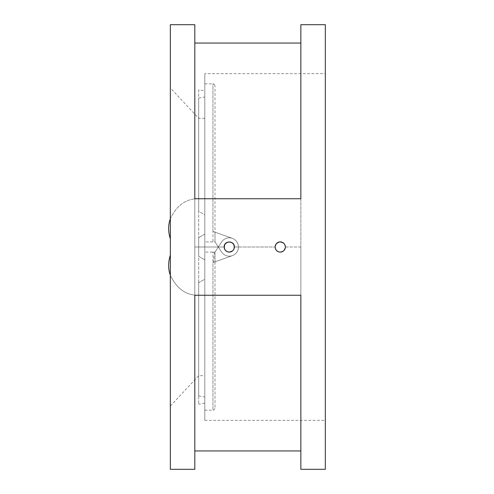 <?xml version="1.0" encoding="UTF-8"?>
<svg xmlns="http://www.w3.org/2000/svg" width="494" height="494" viewBox="0 0 494 494"><rect width="100%" height="100%" fill="white"/><g stroke="black" fill="none" stroke-linecap="round" stroke-linejoin="round"><path stroke-width="0.37" stroke-dasharray="2.47 1.85" d="M212.957 241.899L204.8 241.899L204.8 410.156L204.8 83.844L204.8 241.899L204.8 90.877L204.8 241.899L215.001 241.899L221.584 252.008A9.176 9.176 0 0 0 236.478 252.687A9.176 9.176 0 0 0 232.359 238.355L215.001 232.155L215.001 241.899L221.584 252.008A9.176 9.176 0 0 0 236.478 252.687A9.176 9.176 0 0 0 232.359 238.355L215.001 232.155L215.001 241.899L221.584 252.008A9.176 9.176 0 0 0 236.478 252.687A9.176 9.176 0 0 0 232.359 238.355L215.001 232.155L215.001 241.899L215.001 85.882L215.001 241.899L212.957 241.899L212.957 83.844L212.957 231.427L215.001 232.155L212.957 231.427M214.433 252.101L212.957 252.101L212.957 410.156L212.957 262.573L213.427 262.407L214.433 252.101L204.8 252.101L212.957 252.101M215.001 252.101L221.584 241.992A9.176 9.176 0 0 1 236.478 241.313A9.176 9.176 0 0 1 232.359 255.645L215.001 261.845L215.001 252.101L221.584 241.992A9.176 9.176 0 0 1 236.478 241.313A9.176 9.176 0 0 1 232.359 255.645L215.001 261.845L215.001 252.101L215.001 408.118L215.001 252.101L221.584 241.992A9.176 9.176 0 0 1 236.478 241.313A9.176 9.176 0 0 1 232.359 255.645L215.001 261.845L215.001 252.101L221.584 241.992A9.176 9.176 0 0 1 236.478 241.313A9.176 9.176 0 0 1 232.359 255.645L213.427 262.407M215.001 261.845L212.957 262.573M226.524 242.708L224.566 245.049L224.177 247C224.48 250.094 226.178 251.798 229.272 252.101C232.371 251.798 234.07 250.094 234.372 247A5.101 5.101 0 0 1 233.187 250.273A5.101 5.101 0 0 0 229.272 241.899A5.101 5.101 0 0 0 224.177 247A5.101 5.101 0 0 0 229.272 252.101A5.101 5.101 0 0 0 234.372 247C234.687 240.424 223.862 240.424 224.177 247C224.48 250.094 226.178 251.798 229.272 252.101C222.603 252.409 222.769 241.405 229.414 241.906C235.916 241.77 235.755 252.415 229.272 252.101C232.371 251.798 234.07 250.094 234.372 247C234.07 250.094 232.371 251.798 229.272 252.101C232.371 251.798 234.07 250.094 234.372 247A5.101 5.101 0 0 1 229.272 252.101L227.197 251.656L224.974 249.736M227.598 242.184L229.247 241.899M232.668 243.196L229.296 241.899L230.241 241.992M227.456 251.761L226.332 251.168M225.431 250.353L225.171 250.032M233.983 248.951L232.353 251.063A5.101 5.101 0 0 1 224.177 247C224.48 250.094 226.178 251.798 229.272 252.101A5.101 5.101 0 0 1 224.177 247A5.101 5.101 0 0 1 229.272 241.899A5.101 5.101 0 0 1 234.372 247A5.101 5.101 0 0 0 229.272 241.899A5.101 5.101 0 0 0 224.177 247A5.101 5.101 0 0 0 229.272 252.101C235.947 252.409 235.78 241.405 229.136 241.906C222.633 241.77 222.794 252.415 229.272 252.101A5.101 5.101 0 0 0 234.372 247A5.101 5.101 0 0 1 229.272 252.101A5.101 5.101 0 0 1 224.177 247A5.101 5.101 0 0 1 229.272 241.899A5.101 5.101 0 0 1 234.372 247A5.101 5.101 0 0 0 229.272 241.899A5.101 5.101 0 0 0 224.177 247A5.101 5.101 0 0 0 229.272 252.101A5.101 5.101 0 0 1 224.177 247A5.101 5.101 0 0 1 229.272 241.899A5.101 5.101 0 0 1 234.372 247A5.101 5.101 0 0 1 229.272 252.101A5.101 5.101 0 0 0 234.372 247A5.101 5.101 0 0 0 229.272 241.899A5.101 5.101 0 0 0 224.177 247A5.101 5.101 0 0 0 229.272 252.101A5.101 5.101 0 0 1 224.177 247A5.101 5.101 0 0 1 229.272 241.899A5.101 5.101 0 0 1 234.372 247A5.101 5.101 0 0 1 229.272 252.101A5.101 5.101 0 0 0 234.372 247A5.101 5.101 0 0 0 229.272 241.899A5.101 5.101 0 0 0 224.177 247A5.101 5.101 0 0 1 229.272 241.899A5.101 5.101 0 0 1 234.372 247L233.983 245.049L233.119 243.647L230.463 242.041L229.383 241.899M234.372 246.938L234.045 245.197M233.952 244.975L232.872 243.388M229.136 241.906L227.209 242.338M224.733 249.316L224.177 247L225.048 244.147L226.45 242.758L229.272 241.899M232.742 250.736A5.101 5.101 0 0 1 229.272 252.101M225.641 243.425L228.086 242.041L230.247 241.992L232.1 242.758L233.501 244.147L234.372 247L275.164 247L275.547 245.049L276.418 243.647L275.547 245.049L275.164 247A5.101 5.101 0 0 0 280.259 252.101A5.101 5.101 0 0 0 285.359 247A5.101 5.101 0 0 0 280.259 241.899A5.101 5.101 0 0 0 275.164 247L275.547 248.951L276.418 250.353L279.073 251.959L281.234 252.008L283.636 250.822M283.655 250.804L280.259 252.101L278.184 251.656L276.794 250.736L275.343 248.346L275.164 247.216L275.918 244.332L276.572 243.48L277.375 242.795L280.401 241.906L282.327 242.338L283.741 243.27L285.236 245.876L285.359 246.988L284.211 250.223M281.889 251.829L283.025 251.285M283.964 250.507L285.353 247.216L284.525 244.209M284.025 243.561L283.599 243.147M282.642 242.492L280.005 241.906M278.641 242.165L277.511 242.708M276.547 243.505L275.164 246.988L276.016 249.828L277.412 251.23L280.259 252.101C283.358 251.798 285.057 250.094 285.359 247C285.674 253.576 274.849 253.576 275.164 247A5.101 5.101 0 0 1 280.259 241.899A5.101 5.101 0 0 1 285.359 247A5.101 5.101 0 0 1 280.259 252.101A5.101 5.101 0 0 1 275.164 247C275.467 250.094 277.165 251.798 280.259 252.101L278.184 251.656L276.801 250.748L275.275 248.074M276.628 243.425L279.573 241.949M280.512 241.906L280.938 241.949M283.933 243.468L284.371 243.98M284.482 244.135L285.359 247C285.674 240.424 274.849 240.424 275.164 247A5.101 5.101 0 0 0 280.259 252.101A5.101 5.101 0 0 0 285.359 247C285.674 240.424 274.849 240.424 275.164 247A5.101 5.101 0 0 1 280.259 241.899A5.101 5.101 0 0 1 285.359 247L284.173 250.273M283.939 250.526L285.359 247L300.858 247L300.858 450.948L300.858 247L300.858 295.258L194.809 295.258L194.809 247L224.177 247L194.809 247L194.809 198.742L300.858 198.742L300.858 247L300.858 24.7M283.34 251.063L280.259 252.101M284.488 244.147L285.285 246.142M221.584 252.008A9.176 9.176 0 0 0 236.478 252.687A9.176 9.176 0 0 0 232.359 238.355L215.001 232.155L215.001 241.899L221.584 252.008M204.8 295.258L204.8 375.687L204.8 295.258L198.681 295.258L204.8 295.258M204.8 279.172L204.8 397.003L204.8 279.172L198.681 282.704L204.8 279.172M170.331 218.78C176.778 205.164 186.232 198.483 198.681 198.742L198.681 118.313L198.681 198.742L204.8 198.742L204.8 118.313L204.8 198.742L198.681 198.742C186.232 198.483 176.778 205.164 170.331 218.78C168.077 224.974 168.077 231.661 170.331 238.843L170.331 87.926L170.331 238.843M204.8 214.828L204.8 96.997L204.8 214.828L198.681 211.296L198.681 98.078L198.681 211.296L204.8 214.828M198.681 282.704L198.681 395.922L198.681 282.704M234.372 247L275.164 247M285.359 247L300.858 247L300.858 295.258L194.809 295.258L194.809 247L194.809 450.948L194.809 43.052L194.809 247L194.809 198.742L300.858 198.742L194.809 198.742L194.809 24.7M170.331 275.22L170.331 255.157C168.077 262.339 168.077 269.026 170.331 275.22L170.331 406.074L170.331 275.22C176.778 288.836 186.232 295.517 198.681 295.258L198.681 375.687L198.681 295.258C186.232 295.517 176.778 288.836 170.331 275.22L170.331 255.157M170.331 469.3L170.331 24.7M300.858 469.3L300.858 295.258L194.809 295.258L194.809 469.3M204.8 234.131L198.681 237.663L204.8 234.131M198.681 256.337L204.8 259.869L198.681 256.337L198.681 237.663L198.681 256.337M325.33 469.3L325.33 24.7M325.33 73.649L325.33 420.351L325.33 73.649L204.8 73.649L204.8 420.351L204.8 73.649M198.681 89.803L198.681 404.197L198.681 89.803L204.8 90.877M204.8 83.844L212.957 83.844C213.457 83.325 214.137 84.005 215.001 85.882M204.8 410.156L212.957 410.156C213.457 410.675 214.137 409.995 215.001 408.118M198.681 395.922L204.8 397.003M198.681 98.078L204.8 96.997M170.331 406.074L198.681 375.687L204.8 375.687M204.8 118.313L198.681 118.313L170.331 87.926M204.8 420.351L325.33 420.351M204.8 403.123L198.681 404.197"/><path stroke-width="0.74" d="M225.171 250.032L224.288 248.074L224.566 245.049L225.431 243.647L227.598 242.184M230.241 241.992L232.1 242.758L233.501 244.147L234.298 246.142L233.983 248.951M232.742 250.736A5.101 5.101 0 0 0 233.187 250.273A5.101 5.101 0 0 1 232.353 251.063L229.272 252.101C226.178 251.798 224.48 250.094 224.177 247C223.862 240.424 234.687 240.424 234.372 247C234.07 250.094 232.371 251.798 229.272 252.101L227.456 251.761M226.332 251.168L225.431 250.353M234.341 247.587L234.372 246.938M227.209 242.338L226.524 242.708M225.641 243.425L224.566 245.049L224.177 247A5.101 5.101 0 0 0 229.272 252.101M224.974 249.736L224.733 249.316M284.211 250.223L283.655 250.804M280.271 252.101L281.889 251.829M283.025 251.285L283.964 250.507M284.525 244.209L284.025 243.561M282.642 242.492L280.938 241.949M280.005 241.906L278.641 242.165M277.511 242.708L276.547 243.505M284.488 244.147L283.087 242.758L280.228 241.899L279.073 242.041L276.628 243.425M279.573 241.949L280.512 241.906M283.599 243.147L283.933 243.468M284.173 250.273L283.34 251.063M285.359 247A5.101 5.101 0 0 1 280.259 252.101A5.101 5.101 0 0 1 275.164 247A5.101 5.101 0 0 1 280.259 241.899A5.101 5.101 0 0 1 285.359 247L285.285 246.142M275.275 248.074L275.164 247M170.331 24.7L170.331 469.3L194.809 469.3L194.809 295.258L300.858 295.258L300.858 469.3L325.33 469.3L325.33 24.7L300.858 24.7L300.858 198.742L194.809 198.742L194.809 24.7L170.331 24.7M170.331 218.78C168.077 224.974 168.077 231.661 170.331 238.843M170.331 255.157C168.077 262.339 168.077 269.026 170.331 275.22M194.809 450.948L300.858 450.948M194.809 43.052L300.858 43.052"/></g></svg>

